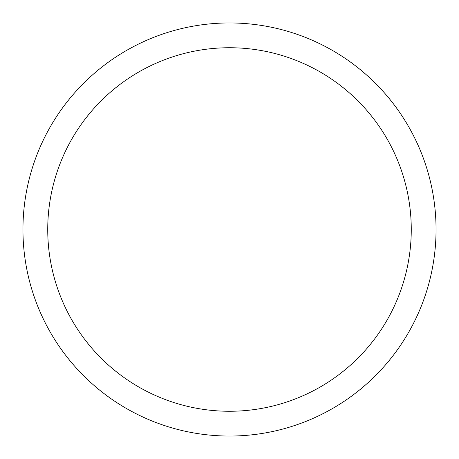 <?xml version="1.0" encoding="UTF-8"?>
<svg xmlns="http://www.w3.org/2000/svg" width="459" height="459" viewBox="0 0 459 459"><rect width="100%" height="100%" fill="white"/><g stroke="black" fill="none" stroke-linecap="round" stroke-linejoin="round"><path stroke-width="0.69" d="M411.264 229.5A181.764 181.764 0 0 0 229.5 47.736A181.764 181.764 0 0 0 47.736 229.5A181.764 181.764 0 0 0 229.5 411.264A181.764 181.764 0 0 0 411.264 229.5M22.95 229.5A206.55 206.55 0 0 1 229.5 22.95A206.55 206.55 0 0 1 436.05 229.5A206.55 206.55 0 0 1 229.5 436.05A206.55 206.55 0 0 1 22.95 229.5"/></g></svg>
